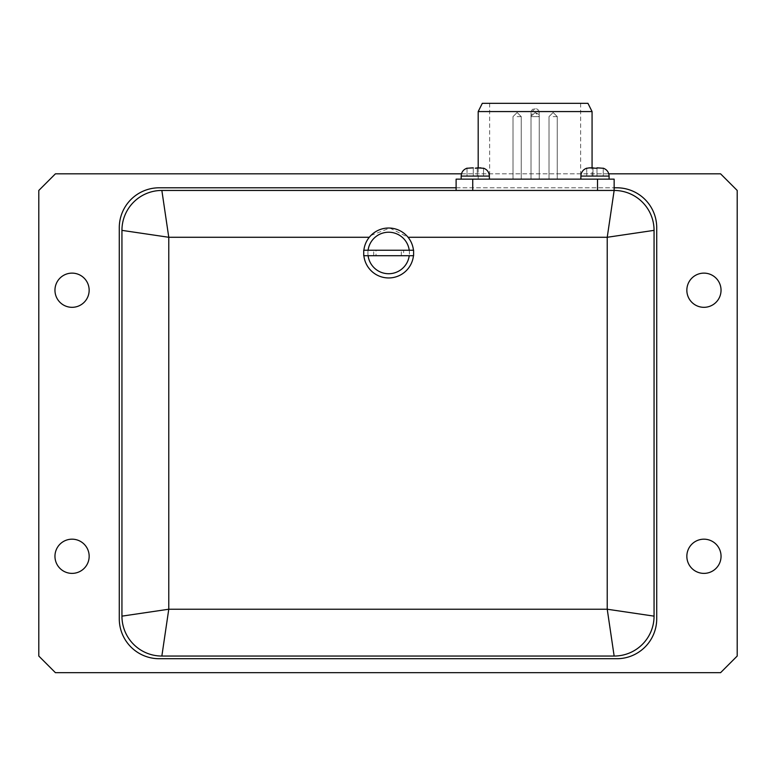 <?xml version="1.0" encoding="UTF-8"?>
<svg xmlns="http://www.w3.org/2000/svg" width="776" height="776" viewBox="0 0 776 776"><rect width="100%" height="100%" fill="white"/><g stroke="black" fill="none" stroke-linecap="round" stroke-linejoin="round"><path stroke-width="0.58" stroke-dasharray="3.88 2.91" d="M54.96 556.285A17.091 17.091 0 0 0 80.607 571.087A17.091 17.091 0 0 0 80.607 541.473A17.091 17.091 0 0 0 54.96 556.285M686.847 290.224A17.091 17.091 0 0 0 712.494 305.026A17.091 17.091 0 0 0 712.494 275.422A17.091 17.091 0 0 0 686.847 290.224M686.847 556.285A17.091 17.091 0 0 0 712.494 571.087A17.091 17.091 0 0 0 712.494 541.473A17.091 17.091 0 0 0 686.847 556.285M54.96 290.224A17.091 17.091 0 0 0 80.607 305.026A17.091 17.091 0 0 0 80.607 275.422A17.091 17.091 0 0 0 54.96 290.224M370.909 235.458L389.882 228.066L408.05 237.281A24.939 24.939 0 0 1 405.673 271.222A24.939 24.939 0 0 1 371.655 271.222A24.939 24.939 0 0 1 369.279 237.281M413.462 250.25A24.939 24.939 0 0 1 413.462 255.702M363.876 255.702A24.939 24.939 0 0 1 363.876 250.25M409.233 250.25A20.748 20.748 0 0 1 378.29 270.95A20.748 20.748 0 0 1 378.29 235.002A20.748 20.748 0 0 1 409.233 255.702M368.096 255.702A20.748 20.748 0 0 1 368.096 250.25M376.03 250.25L401.299 250.25L376.03 250.25L376.03 255.702L401.299 255.702L376.03 255.702M475.271 179.149L461.167 179.149L475.271 179.149M475.271 168.188L483.516 168.266L475.271 168.188M467.016 168.266L467.016 176.084L467.016 168.266L467.016 176.084L467.016 168.266L469.761 167.839L473.273 167.839L473.273 176.084L467.016 176.084L483.516 176.084L473.273 176.084L473.273 167.839L469.761 167.839L473.273 167.839L473.273 176.084L473.273 167.839L469.761 167.839L473.273 167.839M594.988 179.149L609.092 179.149L594.988 179.149M594.988 168.188L603.243 168.266L594.988 168.188M592.069 179.149L478.191 179.149L592.069 179.149L592.069 167.839L586.743 168.266L593 167.839L593 176.084L596.986 176.084L586.743 176.084L603.243 176.084L586.743 176.084L593 176.084L593 167.839L589.488 167.839L593 167.839L593 176.084L593 167.839L589.488 167.839L593 167.839M478.191 179.149L478.191 167.839L480.771 167.839L477.259 167.839L477.259 176.084L477.259 167.839L483.516 168.266L483.516 176.084L483.516 168.266M586.743 168.266L586.743 176.084L586.743 168.266L586.743 176.084L586.743 168.266L589.488 167.839M596.986 167.839L596.986 176.084L596.986 167.839L600.498 167.839L596.986 167.839L596.986 176.084L596.986 167.839L603.243 168.266L603.243 176.084L603.243 168.266M592.069 111.569L478.191 111.569M482.313 103.315L587.946 103.315M531.007 112.627L531.007 179.149L539.252 179.149L539.252 112.627A3.987 3.987 0 0 0 535.265 108.64L534.994 108.64A3.987 3.987 0 0 0 531.007 112.627L534.994 108.64L539.252 112.627L539.252 179.149L580.623 179.149L489.637 179.149L539.252 179.149L531.007 179.149L531.007 112.627M531.007 103.315L580.623 103.315L531.007 103.315M535.265 112.627L538.04 113.752L539.252 116.623L531.007 116.623L532.22 113.752L534.994 112.627L531.007 116.623L539.252 116.623L531.007 116.623L539.252 116.623L535.265 112.627M517.126 179.149L513.004 179.149L517.126 179.149M535.13 179.149L531.007 179.149L535.13 179.149M553.133 179.149L549.01 179.149L553.133 179.149M477.259 168.266L477.259 176.084L477.259 168.266M480.771 167.839L477.259 167.839M456.113 190.45L472.739 190.45L456.113 190.45L456.113 179.149L614.146 179.149L614.146 190.45L161.854 190.45M472.739 190.45L597.52 190.45L472.739 190.45L472.739 179.149M119.281 227.698A39.906 39.906 0 0 1 159.187 187.792L616.813 187.792A39.906 39.906 0 0 1 656.719 227.698L656.719 618.802A39.906 39.906 0 0 1 616.813 658.717L159.187 658.717A39.906 39.906 0 0 1 119.281 618.802L119.281 227.698M456.113 187.792L614.146 187.792M654.061 616.144L654.061 230.365M161.854 656.05L614.146 656.05M121.939 230.365L121.939 616.144M373.702 255.702L373.702 250.25L403.627 250.25L403.627 255.702L363.721 255.702M413.608 255.702L403.627 255.702M403.627 250.25L413.608 250.25M363.721 250.25L373.702 250.25M737.2 190.45L720.574 173.824L55.426 173.824L38.8 190.45L38.8 656.05L55.426 672.685L720.574 672.685L737.2 656.05L737.2 190.45M461.477 173.824L608.782 173.824M475.271 176.084L461.167 176.084L475.271 176.084M609.092 179.149L609.092 176.084L580.894 176.084L609.092 176.084L580.894 176.084L580.894 179.149M489.365 179.149L489.365 176.084L461.167 176.084L461.167 179.149M517.126 116.623L521.249 116.623L517.126 116.623M553.133 116.623L557.255 116.623L553.133 116.623M597.52 190.45L597.52 179.149M401.299 255.702L401.299 250.25M483.516 168.188C487.183 169.537 489.132 172.165 489.365 176.084M586.743 168.188C583.077 169.537 581.127 172.165 580.894 176.084M489.637 103.315L489.637 179.149M580.623 103.315L580.623 179.149M539.252 179.149L539.252 116.623L539.252 179.149M531.007 179.149L531.007 116.623L531.007 179.149M521.249 179.149L521.249 116.623L517.262 112.627L521.249 116.623L521.249 179.149M513.004 179.149L513.004 116.623L517 112.627L513.004 116.623L513.004 179.149M557.255 179.149L557.255 116.623L553.259 112.627L557.255 116.623L557.255 179.149M549.01 179.149L549.01 116.623L552.997 112.627L549.01 116.623L549.01 179.149"/><path stroke-width="1.16" d="M54.96 556.285A17.091 17.091 0 0 1 80.607 541.473A17.091 17.091 0 0 1 80.607 571.087A17.091 17.091 0 0 1 54.96 556.285M686.847 290.224A17.091 17.091 0 0 1 712.494 275.422A17.091 17.091 0 0 1 712.494 305.026A17.091 17.091 0 0 1 686.847 290.224M686.847 556.285A17.091 17.091 0 0 1 712.494 541.473A17.091 17.091 0 0 1 712.494 571.087A17.091 17.091 0 0 1 686.847 556.285M54.96 290.224A17.091 17.091 0 0 1 80.607 275.422A17.091 17.091 0 0 1 80.607 305.026A17.091 17.091 0 0 1 54.96 290.224M363.876 250.25A24.939 24.939 0 0 1 369.279 237.281L370.909 235.458M408.05 237.281L607.23 237.281L654.061 230.365A39.906 39.906 0 0 0 614.146 190.45L607.23 237.281L607.23 609.228L168.77 609.228L168.77 237.281L161.854 190.45A39.906 39.906 0 0 0 121.939 230.365L121.939 616.144A39.906 39.906 0 0 0 161.854 656.05L168.77 609.228L121.939 616.144A39.906 39.906 0 0 0 161.854 656.05L614.146 656.05A39.906 39.906 0 0 0 654.061 616.144L607.23 609.228L614.146 656.05A39.906 39.906 0 0 0 654.061 616.144L654.061 230.365A39.906 39.906 0 0 0 614.146 190.45L161.854 190.45A39.906 39.906 0 0 0 121.939 230.365L168.77 237.281L369.279 237.281A24.939 24.939 0 0 1 413.462 250.25M413.462 255.702A24.939 24.939 0 0 1 363.876 255.702M409.233 255.702A20.748 20.748 0 0 1 368.096 255.702M368.096 250.25A20.748 20.748 0 0 1 409.233 250.25M473.273 167.839L467.103 168.246M593 167.839L589.488 167.839L594.988 168.188L592.069 167.839L592.069 111.569L478.191 111.569L478.191 167.839L475.271 168.188L480.839 167.839M483.516 168.266L477.259 167.839M589.488 167.839L586.743 168.266M594.988 168.188L596.986 168.266L594.988 168.188M603.243 168.266L596.986 167.839M592.069 111.569L587.946 103.315L482.313 103.315L478.191 111.569M654.061 230.365A39.906 39.906 0 0 0 614.146 190.45L614.146 179.149L456.113 179.149L456.113 190.45M614.146 187.792L616.813 187.792A39.906 39.906 0 0 1 656.719 227.698L656.719 618.802A39.906 39.906 0 0 1 616.813 658.717L159.187 658.717A39.906 39.906 0 0 1 119.281 618.802L119.281 227.698A39.906 39.906 0 0 1 159.187 187.792L456.113 187.792M363.721 255.702L413.608 255.702L413.608 250.25L363.721 250.25L363.721 255.702M608.782 173.824L720.574 173.824L737.2 190.45L737.2 656.05L720.574 672.685L55.426 672.685L38.8 656.05L38.8 190.45L55.426 173.824L461.477 173.824M580.894 179.149L580.894 176.084L609.092 176.084L609.092 179.149M461.167 179.149L461.167 176.084C461.4 172.165 463.35 169.537 467.016 168.188C463.35 169.537 461.4 172.165 461.167 176.084L489.365 176.084L489.365 179.149M597.52 190.45L597.52 179.149M472.739 190.45L472.739 179.149M161.854 190.45A39.906 39.906 0 0 0 121.939 230.365M603.243 168.188C606.91 169.537 608.859 172.165 609.092 176.084C608.859 172.165 606.91 169.537 603.243 168.188M483.516 168.188C487.183 169.537 489.132 172.165 489.365 176.084M586.743 168.188C583.077 169.537 581.127 172.165 580.894 176.084"/></g></svg>
